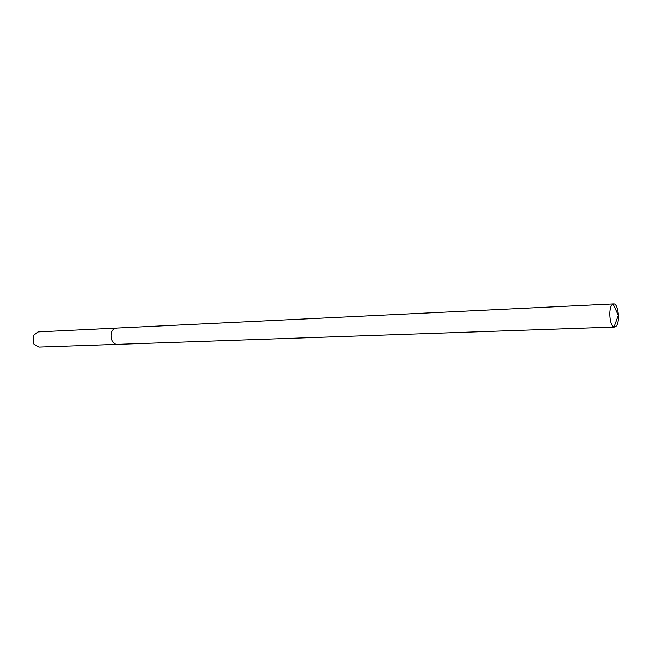 <?xml version="1.0" encoding="UTF-8"?>
<svg xmlns="http://www.w3.org/2000/svg" width="651" height="651" viewBox="0 0 651 651"><rect width="100%" height="100%" fill="white"/><g stroke="black" fill="none" stroke-linecap="round" stroke-linejoin="round"><path stroke-width="0.98" d="M613.6 303.927L612.152 304.692C608.107 308.305 609.629 326.289 614.023 326.981L616.098 326.224C620.354 322.164 618.238 303.154 613.6 303.927L116.708 328.088L114.511 328.771M116.578 328.096L38.23 331.904L33.494 335.289L33.055 342.385L33.86 344.086L38.865 347.073L117.253 344.346M114.69 328.665C108.652 331.53 110.987 345.006 117.383 344.338L614.568 327.054M614.023 326.981L618.279 315.32L613.071 304.05"/></g></svg>
